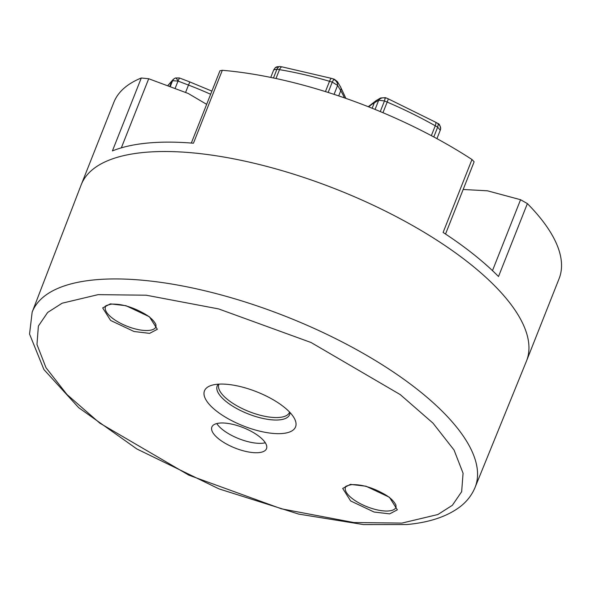 <?xml version="1.0" encoding="UTF-8"?>
<svg xmlns="http://www.w3.org/2000/svg" width="591" height="591" viewBox="0 0 591 591"><rect width="100%" height="100%" fill="white"/><g stroke="black" fill="none" stroke-linecap="round" stroke-linejoin="round"><path stroke-width="0.89" d="M385.221 97.973L384.482 100.928L378.713 100.219L380.604 97.98L385.502 97.67L388.191 98.815A5.445 0.377 113.2 0 1 387.171 102.08L382.961 112.704M436.941 138.656L440.273 130.242L437.672 127.154L438.271 124.184L437.887 123.504M275.273 67.706L279.698 66.487L278.767 66.687L276.935 69.213L273.736 69.849L275.273 67.706A5.445 4.839 49.7 0 1 278.767 66.687M325.442 91.598L329.519 81.299A5.445 1.197 -73.6 0 1 331.529 78.389L334.27 79.201L337.417 81.647L337.616 85.4L332.26 82.105L333.693 79.482L334.595 79.726M179.287 78.337L178.024 81.07L172.587 80.716L173.754 79.024L172.868 79.829A5.445 4.964 -132.6 0 0 171.7 81.528L172.587 80.716L170.193 86.751M282.387 405.788A48.979 18.321 -158.4 0 0 217.289 384.253A48.979 18.321 -158.4 0 0 211.164 385.465A48.979 18.321 -158.4 0 0 221.322 414.55A48.979 18.321 -158.4 0 0 282.749 433.476A48.979 18.321 -158.4 0 0 294.362 418.398A48.979 18.321 -158.4 0 0 282.387 405.788M216.764 423.555A29.387 10.993 -158.4 0 0 223.472 430.322A29.387 10.993 -158.4 0 0 262.53 443.243A29.387 10.993 -158.4 0 0 265.307 442.777M219.542 423.09A29.387 10.993 -158.4 0 0 211.859 427.042A29.387 10.993 -158.4 0 0 219.756 439.704A29.387 10.993 -158.4 0 0 258.814 452.625A29.387 10.993 -158.4 0 0 266.504 448.68A29.387 10.993 -158.4 0 0 251.53 431.511A29.387 10.993 -158.4 0 0 219.542 423.09M475.024 487.531A238.166 89.108 -158.4 0 0 354.127 348.298A238.166 89.108 -158.4 0 0 94.538 279.868A238.166 89.108 -158.4 0 0 32.15 312.181L29.55 334.055L43.897 369.515L78.692 407.687L136.876 448.975L218.98 488.883L298.736 514.104L363.509 524.586L406.652 524.542C429.221 522.547 447.069 516.586 460.212 506.664C466.956 501.419 471.899 495.036 475.024 487.531L526.411 361.227A239.451 89.588 -158.4 0 0 526.529 360.931L559.116 278.62A239.451 89.588 -158.4 0 0 527.379 203.6L498.508 276.522A239.451 89.588 -158.4 0 0 465.871 248.368A239.451 89.588 -158.4 0 0 443.11 232.448L471.98 159.518A239.451 89.588 -158.4 0 0 222.312 70.299L219.97 70.721L191.329 143.052M527.379 203.6L520.568 199.714L492.48 270.641M463.174 189.475L487.435 190.804L520.568 199.714M222.312 70.299L193.442 143.221A239.451 89.588 -158.4 0 0 112.408 150.919L141.286 77.997L148.703 78.743L188.182 93.452L206.658 104.341M141.286 77.997A239.451 89.588 -158.4 0 0 113.849 102.332L81.263 184.643A239.451 89.588 -158.4 0 0 81.144 184.931L32.15 312.181M471.98 159.518L474.13 161.801L445.533 234.036M375.063 109.431L378.713 100.219A5.445 4.868 -4.6 0 1 385.465 98.143M440.325 130.05A5.445 4.972 -172.9 0 0 440.613 128.912A5.445 4.972 -172.9 0 0 438.271 124.184M337.417 81.647L340.549 86.951A5.445 4.543 149.4 0 1 340.748 90.704L337.616 85.4A5.445 4.654 -122.1 0 0 333.693 79.482M175.424 77.968L179.376 77.946L189.837 81.95L188.485 85.074L178.024 81.07A5.445 1.33 -111.6 0 0 175.424 77.968L173.747 79.017M526.529 360.931A239.451 89.588 -158.4 0 0 462.155 257.75A239.451 89.588 -158.4 0 0 189.726 152.604A239.451 89.588 -158.4 0 0 143.879 152.448A239.451 89.588 -158.4 0 0 108.692 160.301A239.451 89.588 -158.4 0 0 81.263 184.643M378.713 100.219L374.317 102.804A5.445 4.846 -120.5 0 1 376.201 100.566L380.604 97.98M210.647 94.264A163.788 61.279 -158.4 0 0 188.485 85.074L185.559 92.477M175.062 88.561L178.024 81.07M273.47 77.975L276.935 69.213L279.499 69.649A196.456 73.506 -158.4 0 1 329.519 81.299L332.26 82.105L328.16 92.455M337.616 85.4L334.07 94.361M331.529 78.389L282.262 66.916A5.445 2.504 99.5 0 0 279.499 69.649L275.99 78.514M431.349 135.649L435.257 125.787L437.672 127.154L433.794 136.957M380.272 111.573L384.482 100.928L387.171 102.08A196.456 73.506 -158.4 0 1 435.257 125.787A5.445 1.751 -60.5 0 0 435.478 122.138L388.191 98.815M372.16 108.256L374.317 102.804A163.788 61.279 -158.4 0 0 368.681 106.868M344.413 97.862A163.788 61.279 -158.4 0 0 340.748 90.704L338.695 95.905M169.706 86.567L171.7 81.528A196.456 73.506 -158.4 0 0 167.755 85.843M121.34 147.839L148.703 78.743M289.59 412.09L289.531 412.259A37.987 14.214 21.6 0 1 279.58 417.416A37.987 14.214 21.6 0 1 238.173 406.497A37.987 14.214 21.6 0 1 218.892 384.29L218.965 384.128M218.33 384.165A38.954 14.576 -158.4 0 0 234.73 407.413A38.954 14.576 -158.4 0 0 279.44 419.876A38.954 14.576 -158.4 0 0 290.026 412.548M396.051 507.211A27.171 10.165 21.6 0 1 388.922 510.934A27.171 10.165 21.6 0 1 359.262 503.104A27.171 10.165 21.6 0 1 345.521 487.206C344.642 486.629 346.585 485.78 351.364 484.664C361.67 484.243 373.002 487.605 385.362 494.741C390.518 497.858 394.034 501.308 395.918 505.076L396.051 507.211M156.024 326.705A27.171 10.165 21.6 0 1 148.895 330.421A27.171 10.165 21.6 0 1 119.234 322.59A27.171 10.165 21.6 0 1 105.494 306.699C104.614 306.116 106.557 305.266 111.337 304.151C121.643 303.73 132.975 307.091 145.334 314.227C150.491 317.352 154.015 320.795 155.891 324.562L156.024 326.705M401.902 523.094L353.765 522.518L281.397 508.807L188.943 475.208L99.798 423.134L67.034 394.581L45.995 367.705L36.967 344.509L38.378 326.047L47.664 312.44L62.144 303.205L98.128 294.636L146.265 295.212L218.64 308.923L311.088 342.521L400.24 394.596L433.004 423.149L454.043 450.024L463.071 473.221L461.66 491.682L452.374 505.29L437.894 514.525L401.902 523.094M389.646 513.875L397.359 509.819L389.432 497.275L365.977 486.216L350.419 484.369L342.699 488.425L350.633 500.961L374.081 512.028L389.646 513.875M149.619 333.361L157.332 329.305L149.405 316.769L125.949 305.702L110.391 303.863L102.671 307.918L110.606 320.455L134.054 331.514L149.619 333.361M440.273 130.242L440.613 128.912C440.192 125.491 439.283 123.689 437.894 123.497L435.478 122.138M189.837 81.95L211.896 91.11M270.744 77.414L273.736 69.849M282.262 66.916L279.698 66.487M376.201 100.566L368.245 106.698M340.549 86.951L345.89 98.379M167.615 85.791L172.868 79.829"/></g></svg>
